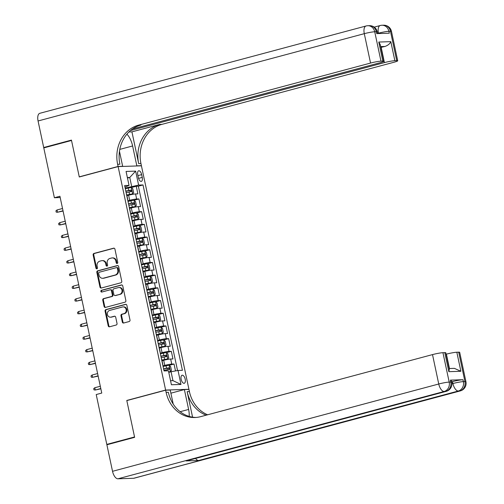<?xml version="1.0" encoding="UTF-8"?>
<svg xmlns="http://www.w3.org/2000/svg" width="504" height="504" viewBox="0 0 504 504"><rect width="100%" height="100%" fill="white"/><g stroke="black" fill="none" stroke-linecap="round" stroke-linejoin="round"><path stroke-width="0.76" d="M117.167 263.466A0.895 0.787 -91.9 0 0 117.747 262.389L114.931 249.146A1.279 1.121 -91.9 0 0 113.576 248.195L93.971 253.436A1.279 1.121 -91.9 0 0 93.145 254.974L95.962 268.216A0.895 0.787 -91.9 0 0 97.486 267.813L97.121 266.099A4.095 3.585 -91.9 0 1 99.76 261.179L101.392 260.738A4.095 3.585 -91.9 0 1 102.104 260.631A4.095 3.585 -91.9 0 1 105.727 263.794L106.092 265.507A0.895 0.787 -91.9 0 0 107.617 265.098L107.251 263.384A4.095 3.585 -91.9 0 1 109.891 258.464L111.523 258.029A4.095 3.585 -91.9 0 1 112.235 257.922A4.095 3.585 -91.9 0 1 115.857 261.085L116.222 262.798A0.895 0.787 -91.9 0 0 117.167 263.466M185.195 379.184A4.171 1.978 75 0 0 182.102 375.222A4.171 1.978 75 0 0 181.163 379.317A4.171 1.978 75 0 0 184.262 383.286A4.171 1.978 75 0 0 185.195 379.184M122.315 322.056A1.279 1.121 -91.9 0 0 123.669 323.014L129.169 321.539A1.279 1.121 -91.9 0 0 129.994 320.002L126.863 305.292A1.279 1.121 -91.9 0 0 125.515 304.34L105.909 309.588A1.279 1.121 -91.9 0 0 105.084 311.125L108.209 325.83A1.279 1.121 -91.9 0 0 109.563 326.787L116.21 325.011A1.279 1.121 -91.9 0 0 117.029 323.474L115.693 317.173A1.279 1.121 -91.9 0 0 114.339 316.222L111.044 317.104A3.427 2.999 -91.9 0 1 110.452 317.192A3.427 2.999 -91.9 0 1 107.365 314.212A3.427 2.999 -91.9 0 1 109.626 310.433L122.535 306.98A3.427 2.999 -91.9 0 1 123.127 306.892A3.427 2.999 -91.9 0 1 126.214 309.872A3.427 2.999 -91.9 0 1 123.953 313.652L121.798 314.225A1.279 1.121 -91.9 0 0 120.973 315.762L122.315 322.056L122.945 322.037A1.279 1.121 -91.9 0 0 123.763 322.982M127.361 400.441L126.787 400.459L134.549 436.962L106.804 444.389L108.524 444.333M126.787 400.459L165.621 390.065L118.119 166.585L141.429 165.816L188.931 389.29L165.621 390.065M106.804 444.389L96.214 394.55L101.758 393.063L59.926 196.251L54.382 197.738L43.785 147.899L71.524 140.477L79.285 176.98L118.119 166.585M120.928 282.776A1.279 1.121 -91.9 0 0 121.754 281.238L118.629 266.534A1.279 1.121 -91.9 0 0 117.275 265.577L97.669 270.824A1.279 1.121 -91.9 0 0 96.844 272.362L99.968 287.072A1.279 1.121 -91.9 0 0 101.323 288.023L120.928 282.776M122.749 285.913L125.874 300.623A1.279 1.121 -91.9 0 1 125.049 302.161L105.443 307.409A1.279 1.121 -91.9 0 1 104.089 306.451L102.753 300.157A1.279 1.121 -91.9 0 1 103.578 298.62L111.529 296.491A1.279 1.121 -91.9 0 0 112.348 294.953L111.466 290.776A1.279 1.121 -91.9 0 0 110.111 289.825L101.833 292.036A0.895 0.787 -91.9 0 1 101.462 290.291L121.395 284.962A1.279 1.121 -91.9 0 1 122.749 285.913M175.505 370.931L174.037 364.027L169.086 365.35A3.459 0.334 168 0 0 166.005 365.828L163.082 366.458M162.956 365.86L164.776 365.375A5.216 0.504 -12 0 1 171.738 364.102L170.654 359.024L172.954 358.942L171.335 351.326L166.389 352.649A3.459 0.334 168 0 0 163.309 353.134L160.379 353.764M160.253 353.165L162.08 352.674A5.216 0.504 -12 0 1 169.035 351.401L167.958 346.324L170.257 346.248L168.638 338.631L163.687 339.954A3.459 0.334 168 0 0 160.606 340.433L157.683 341.063M157.557 340.465L159.377 339.979A5.216 0.504 -12 0 1 166.339 338.707L165.262 333.629L167.561 333.547L165.942 325.93L160.99 327.254A3.459 0.334 168 0 0 157.91 327.739L154.986 328.369M154.854 327.77L156.681 327.279A5.216 0.504 -12 0 1 163.643 326.006L162.559 320.928L164.858 320.853L163.239 313.236L158.287 314.559A3.459 0.334 168 0 0 155.207 315.038L152.284 315.668M152.158 315.069L153.985 314.584A5.216 0.504 -12 0 1 160.94 313.312L159.863 308.234L162.162 308.152L160.543 300.535L155.591 301.858A3.459 0.334 168 0 0 152.51 302.343L149.587 302.973M149.455 302.375L151.282 301.883A5.216 0.504 -12 0 1 158.243 300.611L157.16 295.533L159.459 295.457L157.84 287.841L152.895 289.164A3.459 0.334 168 0 0 149.814 289.642L146.885 290.272M146.758 289.674L148.585 289.189A5.216 0.504 -12 0 1 155.541 287.916L154.463 282.839L156.763 282.763L155.144 275.14L150.192 276.469A3.459 0.334 168 0 0 147.111 276.948L144.188 277.578M144.062 276.979L145.883 276.488A5.216 0.504 -12 0 1 152.844 275.216L151.767 270.138L154.067 270.062L152.447 262.445L147.496 263.768A3.459 0.334 168 0 0 144.415 264.247L141.492 264.877M141.359 264.279L143.186 263.794A5.216 0.504 -12 0 1 150.148 262.521L149.064 257.443L151.364 257.368L149.745 249.745L144.793 251.074M138.663 251.584L140.49 251.093A5.216 0.504 -12 0 1 147.445 249.82L146.368 244.742L148.667 244.667L147.048 237.05L142.097 238.373A3.459 0.334 168 0 0 139.016 238.852L136.093 239.488M135.96 238.883L137.787 238.398A5.216 0.504 -12 0 1 144.749 237.126L143.665 232.048L145.965 231.972L144.346 224.349L139.4 225.679A3.459 0.334 168 0 0 136.319 226.157L133.39 226.787M133.264 226.189L135.091 225.697A5.216 0.504 -12 0 1 142.046 224.425L140.969 219.347L143.268 219.272L141.649 211.655L136.697 212.978A3.459 0.334 168 0 0 133.617 213.457L130.694 214.093M130.567 213.488L132.388 213.003A5.216 0.504 -12 0 1 139.35 211.73L138.272 206.653L140.572 206.577L138.947 198.954L136.653 199.03A5.216 0.504 168 0 0 129.692 200.302L127.865 200.794M129.528 207.868L135.349 206.627L136.338 205.317L135.532 201.506L134.001 200.277L138.947 198.954M170.654 359.024A5.216 0.504 168 0 0 163.699 360.291L162.023 360.744M167.958 346.324A5.216 0.504 168 0 0 161.003 347.596L159.321 348.044M165.262 333.629A5.216 0.504 168 0 0 158.3 334.895L156.624 335.349M162.559 320.928A5.216 0.504 168 0 0 155.604 322.201L153.928 322.648M159.863 308.234A5.216 0.504 168 0 0 152.901 309.5L151.225 309.954M157.16 295.533A5.216 0.504 168 0 0 150.205 296.806L148.529 297.253M154.463 282.839A5.216 0.504 168 0 0 147.508 284.105L145.826 284.558M151.767 270.138A5.216 0.504 168 0 0 144.805 271.41L143.13 271.858M149.064 257.443A5.216 0.504 168 0 0 142.109 258.709L140.433 259.163M146.368 244.742A5.216 0.504 168 0 0 139.406 246.015L137.731 246.462M143.665 232.048A5.216 0.504 168 0 0 136.71 233.314L135.034 233.768M140.969 219.347A5.216 0.504 168 0 0 134.007 220.62L132.332 221.067M138.272 206.653A5.216 0.504 168 0 0 131.311 207.925L129.635 208.373M137.75 174.756L138.342 177.553A4.045 1.915 75 0 0 141.34 181.39A4.045 1.915 75 0 0 142.248 177.421L141.655 174.63A4.045 1.915 75 0 0 138.657 170.787A4.045 1.915 75 0 0 137.75 174.756M170.547 380.709L172.948 380.633L171.058 371.744L178.019 370.471L182.429 370.327L143.023 184.943L138.613 185.088L125.168 188.093M178.019 370.471L180.986 384.439L171.41 384.76L168.443 370.786L164.033 370.938L124.627 185.554L129.037 185.403L126.069 171.436L135.645 171.121L138.613 185.088M177.547 370.56L138.361 186.19L136.25 186.259L137.869 193.876L135.57 193.952A5.216 0.504 168 0 0 128.614 195.224L126.939 195.672M127.739 199.452L126.662 194.374A5.216 0.504 168 0 0 126.485 194.286M139.35 211.73L141.649 211.655M142.046 224.425L144.346 224.349M144.749 237.126L147.048 237.05M147.445 249.82L149.745 249.745M150.148 262.521L152.447 262.445M152.844 275.216L155.144 275.14M155.541 287.916L157.84 287.841M158.243 300.611L160.543 300.535M160.94 313.312L163.239 313.236M163.643 326.006L165.942 325.93M166.339 338.707L168.638 338.631M169.035 351.401L171.335 351.326M171.738 364.102L174.037 364.027M171.058 371.744L168.777 372.355M131.651 186.36L129.761 177.471L127.367 177.553M127.48 178.082L129.761 177.471L135.645 171.121M124.954 187.091L129.037 185.403M188.389 389.435L188.931 389.29M54.382 197.738L60.203 197.543M126.832 195.174L132.647 193.933L133.642 192.623L132.829 188.811L131.298 187.583L136.25 186.259M138.361 186.19L143.023 184.943M130.265 212.064A5.216 0.504 -12 0 1 130.435 212.153L129.358 207.075A5.216 0.504 168 0 0 129.181 206.987M132.962 224.759A5.216 0.504 -12 0 1 133.138 224.847L132.061 219.769A5.216 0.504 168 0 0 131.884 219.681M135.658 237.46A5.216 0.504 -12 0 1 135.834 237.548L134.757 232.47A5.216 0.504 168 0 0 134.581 232.382M138.361 250.154A5.216 0.504 -12 0 1 138.537 250.242L137.453 245.164A5.216 0.504 168 0 0 137.277 245.076M141.057 262.855A5.216 0.504 -12 0 1 141.233 262.943L140.156 257.859A5.216 0.504 168 0 0 139.98 257.777M143.76 275.549A5.216 0.504 -12 0 1 143.936 275.638L142.852 270.56A5.216 0.504 168 0 0 142.676 270.472M146.456 288.25A5.216 0.504 -12 0 1 146.632 288.338L145.555 283.254A5.216 0.504 168 0 0 145.379 283.172M149.153 300.945A5.216 0.504 -12 0 1 149.329 301.033L148.252 295.955A5.216 0.504 168 0 0 148.075 295.867M151.855 313.646A5.216 0.504 -12 0 1 152.032 313.734L150.948 308.65A5.216 0.504 168 0 0 150.772 308.568M154.552 326.34A5.216 0.504 -12 0 1 154.728 326.428L153.651 321.35A5.216 0.504 168 0 0 153.474 321.262M157.254 339.041A5.216 0.504 -12 0 1 157.431 339.129L156.347 334.045A5.216 0.504 168 0 0 156.171 333.963M159.951 351.735A5.216 0.504 -12 0 1 160.127 351.824L159.05 346.746A5.216 0.504 168 0 0 158.873 346.658M162.647 364.436A5.216 0.504 -12 0 1 162.823 364.524L161.746 359.44A5.216 0.504 168 0 0 161.57 359.358M180.986 384.439L172.948 380.633M117.325 263.403A0.895 0.787 -91.9 0 1 116.852 262.779L116.487 261.059A4.095 3.585 -91.9 0 0 112.865 257.903L112.235 257.922M102.104 260.631L102.734 260.612A4.095 3.585 -91.9 0 1 106.357 263.775L106.722 265.488A0.895 0.787 -91.9 0 0 107.195 266.112M114.106 248.195L94.601 253.417A1.279 1.121 -91.9 0 0 93.775 254.955L96.592 268.197A0.895 0.787 -91.9 0 0 97.07 268.827M117.804 265.583L98.299 270.805A1.279 1.121 -91.9 0 0 97.474 272.343L100.598 287.047A1.279 1.121 -91.9 0 0 101.424 287.998M117.394 268.311A0.895 0.787 -91.9 0 0 116.443 267.643L99.238 272.248A0.895 0.787 -91.9 0 0 98.658 273.326L99.042 275.134A4.095 3.585 -91.9 0 0 102.665 278.296A4.095 3.585 -91.9 0 0 103.377 278.189L115.139 275.039A4.095 3.585 -91.9 0 0 117.778 270.119L117.394 268.311L118.024 268.292A0.895 0.787 -91.9 0 0 117.073 267.624M102.665 278.296L103.295 278.271A4.095 3.585 -91.9 0 0 104.007 278.17L103.377 278.189M118.024 268.292L118.408 270.1A4.095 3.585 -91.9 0 1 115.769 275.02L104.007 278.17M110.332 289.787L110.962 289.769A1.279 1.121 -91.9 0 1 112.096 290.758L112.978 294.935A1.279 1.121 -91.9 0 1 112.159 296.472L104.208 298.601A1.279 1.121 -91.9 0 0 103.383 300.138L104.719 306.432A1.279 1.121 -91.9 0 0 105.544 307.377M121.924 284.962L102.092 290.272A0.895 0.787 -91.9 0 0 102.016 291.986M119.776 294.286A3.427 2.999 -91.9 0 0 122.037 290.506A3.427 2.999 -91.9 0 0 118.957 287.526A3.427 2.999 -91.9 0 0 118.358 287.614L113.809 288.83A1.279 1.121 -91.9 0 0 112.99 290.367L113.873 294.544A1.279 1.121 -91.9 0 0 115.227 295.502L120.406 294.26A3.427 2.999 -91.9 0 0 122.667 290.487A3.427 2.999 -91.9 0 0 119.587 287.507L118.957 287.526M115.007 295.533L115.637 295.514A1.279 1.121 -91.9 0 0 115.857 295.476L115.227 295.502M120.406 294.26L115.857 295.476M123.127 306.892L123.757 306.873A3.427 2.999 -91.9 0 1 126.844 309.853A3.427 2.999 -91.9 0 1 124.582 313.627L122.428 314.206A1.279 1.121 -91.9 0 0 121.603 315.743L122.945 322.037M110.452 317.192L111.082 317.173A3.427 2.999 -91.9 0 0 111.674 317.085L111.044 317.104M114.868 316.228L111.674 317.085M126.044 304.347L106.539 309.563A1.279 1.121 -91.9 0 0 105.714 311.107L108.839 325.811A1.279 1.121 -91.9 0 0 109.664 326.762M131.298 187.583A3.459 0.334 168 0 0 128.218 188.061L125.294 188.698M132.647 193.933A3.459 0.334 168 0 0 129.572 194.412L126.794 195.01M126.132 192.629L129.055 191.999A3.459 0.334 -12 0 1 131.525 191.57L131.204 190.046A3.459 0.334 168 0 0 128.734 190.474L125.805 191.111M125.843 191.268L129.604 190.474L130.448 191.369M63.013 210.773L57.5 212.253L56.202 212.121L55.931 210.855L57.015 209.966L57.5 212.253L63.069 211.025M57.015 209.966L62.528 208.492M45.423 147.464L43.703 147.521L38.065 120.979L364.291 33.667A7.825 3.704 75 0 1 366.049 25.988A7.825 7.825 0 0 1 367.813 25.723A7.825 6.848 88.1 0 1 374.73 31.765L380.974 61.154A7.825 0.756 168 0 0 370.541 63.063L364.291 33.667A7.825 0.756 -12 0 1 374.73 31.765L376.299 31.708L376.709 33.617L389.309 33.195L388.899 31.292L390.474 31.242A7.825 0.756 -12 0 1 391.469 31.393L397.719 60.789A7.825 0.756 168 0 0 396.724 60.631L390.474 31.242A7.825 6.848 -91.9 0 0 383.557 25.2A7.825 7.825 0 0 1 391.469 31.393M43.703 147.521L71.442 140.093L79.26 176.854L79.834 176.835M136.288 165.986L136.836 165.835L132.609 145.965A14.673 6.949 75 0 0 126.92 134.171M136.836 165.835L141.403 165.684L140.944 163.529A32.602 28.545 88.1 0 1 161.935 124.362L393.844 62.288A7.825 0.756 168 0 0 397.719 60.789M131.928 131.859L138.676 163.605A32.602 28.545 88.1 0 1 159.667 124.431L131.928 131.859L128.967 131.96M79.26 176.854L118.093 166.459L117.634 164.304A32.602 28.545 88.1 0 1 138.632 125.131L370.541 63.063M118.093 166.459L122.661 166.307L119.467 151.276M132.577 128.961L379.953 62.754A7.825 0.756 168 0 0 383.827 61.249L380.306 44.686L378.788 42.046L390.814 41.649L394.865 60.694L396.724 60.631M394.865 60.694A7.825 0.756 168 0 0 384.426 62.603L381.188 47.363A7.825 0.756 -12 0 1 385.024 46.456L380.715 46.601M130.492 130.567L384.426 62.603M38.065 120.979A7.825 3.704 -105 0 1 39.822 113.299L366.049 25.988M122.119 166.452L122.661 166.307M140.855 165.835L141.403 165.684M383.827 61.249A7.825 0.756 168 0 0 382.832 61.097L378.788 42.046M380.974 61.154L382.832 61.097M117.634 164.304L119.902 164.228A32.602 28.545 88.1 0 1 140.9 125.055L138.632 125.131M390.814 41.649C390.008 43.709 388.08 45.31 385.024 46.456M451.691 381.843L452.523 381.623A7.825 0.756 -12 0 1 462.962 379.714L450.362 380.129A7.825 0.756 -12 0 1 451.357 380.287L451.76 382.19A7.825 0.756 168 0 0 450.765 382.038L450.362 380.129M134.625 437.346L126.813 400.586L165.652 390.191L166.112 392.351A32.602 28.545 -91.9 0 0 194.928 417.514A32.602 28.545 -91.9 0 0 200.598 416.669L432.508 354.602A7.825 0.756 -12 0 1 442.94 352.693L449.19 382.089L450.765 382.038A7.825 6.848 -91.9 0 1 445.725 391.438L444.15 391.488L117.93 478.8A7.825 3.704 -105 0 1 112.531 471.309L106.886 444.767L134.625 437.346M189.195 416.405A14.673 6.949 75 0 0 188.616 409.443L184.388 389.567L188.956 389.416L189.416 391.576A32.602 28.545 -91.9 0 0 207.629 414.786M165.652 390.191L170.22 390.039L173.193 404.05M192.572 417.161L187.148 391.652A32.602 28.545 -91.9 0 0 206.167 415.176M449.146 368.531L454.4 368.361L460.883 371.278L448.85 371.675L444.799 352.63L442.94 352.693M444.799 352.63A7.825 0.756 -12 0 1 445.801 352.787L449.322 369.35L448.85 371.675M133.673 478.277L459.9 390.965A7.825 3.704 75 0 0 460.303 390.909L134.077 478.22A7.825 3.704 -105 0 1 133.673 478.277L117.93 478.8M186.077 460.927L445.725 391.438A7.825 3.704 75 0 0 446.135 391.375L186.48 460.87A7.825 3.704 -105 0 1 186.077 460.927L198.677 460.511A7.825 3.704 -105 0 1 195.577 458.432M170.887 393.183L184.388 389.567M446.103 354.218L446.399 354.142A7.825 0.756 -12 0 1 456.832 352.233L460.883 371.278M462.962 379.714L463.365 381.616L464.94 381.566L458.69 352.17L456.832 352.233M458.69 352.17A7.825 0.756 -12 0 1 459.686 352.327L465.935 381.717A7.825 0.756 168 0 0 464.94 381.566A7.825 6.848 -91.9 0 1 459.9 390.965L458.325 391.016L198.677 460.511M166.112 392.351L168.374 392.276A32.602 28.545 -91.9 0 0 196.062 417.451M134.001 200.277A3.459 0.334 168 0 0 130.92 200.762L127.997 201.392M135.349 206.627A3.459 0.334 168 0 0 132.268 207.113L129.496 207.711M128.829 205.33L131.758 204.7A3.459 0.334 -12 0 1 134.228 204.271L133.9 202.747A3.459 0.334 168 0 0 131.431 203.175L128.507 203.805M128.539 203.963L132.306 203.175L133.144 204.07M65.715 223.474L60.197 224.948L58.899 224.822L58.628 223.549L59.711 222.661L60.197 224.948L65.766 223.726M59.711 222.661L65.224 221.187M132.193 220.406L134.965 219.807A3.459 0.334 168 0 1 138.046 219.328L132.224 220.563M138.046 219.328L139.035 218.012L138.228 214.206L136.697 212.978M131.531 218.024L134.455 217.394A3.459 0.334 -12 0 1 136.924 216.966L136.603 215.441A3.459 0.334 168 0 0 134.133 215.869L131.204 216.499M131.242 216.663L135.003 215.869L135.847 216.764M68.412 236.168L62.899 237.649L61.601 237.516L61.33 236.25L62.414 235.362L62.899 237.649L68.462 236.42M62.414 235.362L67.927 233.887M134.889 233.106L137.668 232.508A3.459 0.334 168 0 1 140.748 232.023L134.927 233.264M140.748 232.023L141.737 230.712L140.925 226.901L139.394 225.672M134.228 230.725L137.151 230.095A3.459 0.334 -12 0 1 139.627 229.667L139.299 228.142A3.459 0.334 168 0 0 136.83 228.57L133.906 229.2M133.938 229.358L137.705 228.57L138.543 229.459M71.108 248.869L65.596 250.343L64.298 250.217L64.027 248.944L65.111 248.056L65.596 250.343L71.165 249.121M65.111 248.056L70.623 246.582M137.592 245.801L140.364 245.202A3.459 0.334 168 0 1 143.445 244.724L137.624 245.958M143.445 244.724L144.434 243.407L143.627 239.602L142.097 238.373M136.93 243.419L139.854 242.789A3.459 0.334 -12 0 1 142.323 242.361L142.002 240.836A3.459 0.334 168 0 0 139.526 241.265L136.603 241.895M136.641 242.059L140.402 241.265L141.246 242.159M73.811 261.563L68.292 263.044L66.994 262.912L66.73 261.639L67.807 260.757L68.292 263.044L73.861 261.815M67.807 260.757L73.326 259.283M140.326 258.659L146.141 257.418L147.137 256.108L146.324 252.296L144.793 251.068A3.459 0.334 168 0 0 141.712 251.553L138.789 252.183M146.141 257.418A3.459 0.334 168 0 0 143.067 257.903L140.288 258.502M139.627 256.12L142.55 255.49A3.459 0.334 -12 0 1 145.02 255.062L144.698 253.537A3.459 0.334 168 0 0 142.229 253.966L139.306 254.596M139.337 254.753L143.098 253.959L143.942 254.854M76.507 274.264L70.995 275.738L69.697 275.612L69.426 274.34L70.51 273.452L70.995 275.738L76.564 274.516M70.51 273.452L76.022 271.977M142.991 271.196L145.763 270.598A3.459 0.334 168 0 1 148.844 270.119L143.023 271.354M148.844 270.119L149.833 268.802L149.026 264.997L147.496 263.768M142.323 268.815L145.253 268.185A3.459 0.334 -12 0 1 147.722 267.756L147.395 266.232A3.459 0.334 168 0 0 144.925 266.66L142.002 267.29M142.034 267.454L145.801 266.66L146.639 267.555M79.21 286.959L73.691 288.439L72.393 288.307L72.122 287.034L73.206 286.152L73.691 288.439L79.26 287.211M73.206 286.152L78.725 284.678M145.688 283.897L148.459 283.298A3.459 0.334 168 0 1 151.54 282.813L145.719 284.054M151.54 282.813L152.529 281.503L151.723 277.691L150.192 276.463M145.026 281.516L147.949 280.886A3.459 0.334 -12 0 1 150.419 280.451L150.097 278.933A3.459 0.334 168 0 0 147.628 279.361L144.698 279.991M144.736 280.148L148.497 279.355L149.341 280.249M81.906 299.659L76.394 301.134L75.096 301.001L74.825 299.735L75.909 298.847L76.394 301.134L81.963 299.911M75.909 298.847L81.421 297.373M148.384 296.591L151.162 295.993A3.459 0.334 168 0 1 154.243 295.514L148.422 296.749M154.243 295.514L155.232 294.197L154.419 290.392L152.888 289.164M147.722 294.21L150.646 293.58A3.459 0.334 -12 0 1 153.121 293.152L152.794 291.627A3.459 0.334 168 0 0 150.324 292.055L147.401 292.685M147.433 292.849L151.2 292.055L152.038 292.95M84.603 312.354L79.09 313.834L77.792 313.702L77.522 312.43L78.605 311.548L79.09 313.834L84.659 312.606M78.605 311.548L84.118 310.073M151.087 309.292L153.859 308.694A3.459 0.334 168 0 1 156.939 308.209L151.118 309.45M156.939 308.209L157.928 306.898L157.122 303.087L155.591 301.858M150.425 306.911L153.348 306.281A3.459 0.334 -12 0 1 155.818 305.846L155.497 304.328A3.459 0.334 168 0 0 153.021 304.756L150.097 305.386M150.135 305.544L153.896 304.75L154.741 305.644M87.305 325.055L81.787 326.529L80.489 326.397L80.224 325.13L81.302 324.242L81.787 326.529L87.356 325.307M81.302 324.242L86.82 322.768M153.783 321.987L156.561 321.388A3.459 0.334 168 0 1 159.636 320.909L153.821 322.144M159.636 320.909L160.631 319.593L159.818 315.788L158.287 314.559M153.121 319.605L156.045 318.975A3.459 0.334 -12 0 1 158.514 318.547L158.193 317.022A3.459 0.334 168 0 0 155.723 317.451L152.8 318.081M152.832 318.244L156.599 317.451L157.437 318.345M90.002 337.749L84.489 339.23L83.192 339.098L82.921 337.825L84.004 336.943L84.489 339.23L90.058 338.001M84.004 336.943L89.517 335.469M156.486 334.688L159.258 334.089A3.459 0.334 168 0 1 162.338 333.604L156.517 334.845M162.338 333.604L163.328 332.294L162.521 328.482L160.99 327.254M155.818 332.306L158.747 331.676A3.459 0.334 -12 0 1 161.217 331.241L160.889 329.723A3.459 0.334 168 0 0 158.42 330.151L155.497 330.781M155.528 330.939L159.296 330.145L160.133 331.04M92.705 350.45L87.186 351.924L85.888 351.792L85.617 350.526L86.701 349.637L87.186 351.924L92.755 350.702M86.701 349.637L92.219 348.163M159.182 347.382L161.954 346.784A3.459 0.334 168 0 1 165.035 346.305L159.214 347.539M165.035 346.305L166.024 344.988L165.218 341.183L163.687 339.954M158.521 345.001L161.444 344.371A3.459 0.334 -12 0 1 163.913 343.942L163.592 342.418A3.459 0.334 168 0 0 161.123 342.846L158.193 343.476M158.231 343.64L161.992 342.846L162.836 343.741M95.401 363.145L89.888 364.625L88.591 364.493L88.32 363.22L89.403 362.338L89.888 364.625L95.458 363.397M89.403 362.338L94.916 360.864M161.879 360.076L164.657 359.484A3.459 0.334 168 0 1 167.738 358.999L161.916 360.24M167.738 358.999L168.727 357.689L167.914 353.877L166.383 352.649M161.217 357.701L164.14 357.071A3.459 0.334 -12 0 1 166.616 356.637L166.288 355.118A3.459 0.334 168 0 0 163.819 355.547L160.896 356.177M160.927 356.334L164.695 355.541L165.532 356.435M98.097 375.845L92.585 377.32L91.287 377.187L91.016 375.921L92.1 375.033L92.585 377.32L98.154 376.097M92.1 375.033L97.612 373.559M168.683 371.921A3.459 0.334 168 0 1 170.434 371.7L168.72 372.109M170.434 371.7L171.423 370.383L170.617 366.578L169.086 365.35M163.92 370.396L166.843 369.766A3.459 0.334 -12 0 1 169.312 369.337L168.991 367.813A3.459 0.334 168 0 0 166.515 368.241L163.592 368.871M163.63 369.035L167.391 368.241L168.235 369.136M100.8 388.54L95.287 390.02L93.983 389.888L93.719 388.615L94.796 387.734L95.287 390.02L100.85 388.792M94.796 387.734L100.315 386.259M164.776 365.375L163.699 360.291M162.08 352.674L161.003 347.596M159.377 339.979L158.3 334.895M156.681 327.279L155.604 322.201M153.985 314.584L152.901 309.5M151.282 301.883L150.205 296.806M148.585 289.189L147.508 284.105M145.883 276.488L144.805 271.41M143.186 263.794L142.109 258.709M140.49 251.093L139.406 246.015M137.787 238.398L136.71 233.314M135.091 225.697L134.007 220.62M132.388 213.003L131.311 207.925M129.692 200.302L128.614 195.224M136.653 199.03L135.57 193.952M137.932 175.625L141.655 174.63M138.569 178.403L142.248 177.421M116.487 261.059L115.857 261.085M106.722 265.488L106.092 265.507M106.357 263.775L105.727 263.794M96.592 268.197L95.962 268.216M93.775 254.955L93.145 254.974M94.601 253.417L93.971 253.436M114.024 248.176L113.576 248.195M116.852 262.779L116.222 262.798M100.598 287.047L99.968 287.072M97.474 272.343L96.844 272.362M98.299 270.805L97.669 270.824M117.722 265.564L117.275 265.577M115.769 275.02L115.139 275.039M118.408 270.1L117.778 270.119M104.719 306.432L104.089 306.451M103.383 300.138L102.753 300.157M104.208 298.601L103.578 298.62M112.159 296.472L111.529 296.491M112.978 294.935L112.348 294.953M112.096 290.758L111.466 290.776M102.092 290.272L101.462 290.291M121.842 284.943L121.395 284.962M121.603 315.743L120.973 315.762M122.428 314.206L121.798 314.225M124.582 313.627L123.953 313.652M114.786 316.21L114.339 316.222M108.839 325.811L108.209 325.83M105.714 311.107L105.084 311.125M106.539 309.563L105.909 309.588M125.956 304.328L125.515 304.34M132.672 193.895L131.336 187.614M128.734 190.474L128.218 188.061M129.572 194.412L129.055 191.999M129.604 190.474L131.204 190.046M138.676 163.605L140.944 163.529M159.667 124.431L161.935 124.362M378.542 33.554L378.466 33.201L377.628 33.422M378.466 33.201A7.825 0.756 -12 0 1 388.899 31.292A7.825 6.848 88.1 0 0 381.982 25.25A7.825 7.825 0 0 0 380.218 25.515A7.825 3.704 75 0 0 378.466 33.201M377.301 31.865A7.825 7.825 0 0 0 369.388 25.672A7.825 6.848 -91.9 0 1 376.299 31.708A7.825 0.756 -12 0 1 377.301 31.865L377.666 33.585M119.782 149.398L132.609 145.965M187.148 391.652L189.416 391.576M112.531 471.309L438.751 383.998L432.508 354.602M451.93 383.79L452.926 383.525L452.523 381.623M449.455 368.525L446.399 354.142M438.751 383.998A7.825 3.704 75 0 0 444.15 391.488A7.825 6.848 88.1 0 0 449.19 382.089A7.825 0.756 168 0 0 438.751 383.998M452.926 383.525A7.825 3.704 75 0 0 458.325 391.016A7.825 6.848 88.1 0 0 463.365 381.616A7.825 0.756 168 0 0 452.926 383.525M180.142 411.705L188.616 409.443M135.374 206.596L134.039 200.308M131.431 203.175L130.92 200.762M132.268 207.113L131.758 204.7M132.306 203.175L133.9 202.747M138.071 219.29L136.735 213.009M134.133 215.869L133.617 213.457M134.965 219.807L134.455 217.394M135.003 215.869L136.603 215.441M140.773 231.991L139.438 225.704M136.83 228.57L136.319 226.157M137.668 232.508L137.151 230.095M137.705 228.57L139.299 228.142M143.47 244.686L142.134 238.405M139.526 241.265L139.016 238.852M140.364 245.202L139.854 242.789M140.402 241.265L142.002 240.836M146.166 257.387L144.831 251.099M142.229 253.966L141.712 251.553M143.067 257.903L142.55 255.49M143.098 253.959L144.698 253.537M148.869 270.081L147.533 263.8M144.925 266.66L144.415 264.247M145.763 270.598L145.253 268.185M145.801 266.66L147.395 266.232M151.565 282.782L150.23 276.494M147.628 279.361L147.111 276.948M148.459 283.298L147.949 280.886M148.497 279.355L150.097 278.933M154.268 295.476L152.933 289.195M150.324 292.055L149.814 289.642M151.162 295.993L150.646 293.58M151.2 292.055L152.794 291.627M156.965 308.177L155.629 301.89M153.021 304.756L152.51 302.343M153.859 308.694L153.348 306.281M153.896 304.75L155.497 304.328M159.661 320.872L158.325 314.591M155.723 317.451L155.207 315.038M156.561 321.388L156.045 318.975M156.599 317.451L158.193 317.022M162.364 333.572L161.028 327.285M158.42 330.151L157.91 327.739M159.258 334.089L158.747 331.676M159.296 330.145L160.889 329.723M165.06 346.267L163.724 339.986M161.123 342.846L160.606 340.433M161.954 346.784L161.444 344.371M161.992 342.846L163.592 342.418M167.763 358.968L166.427 352.68M163.819 355.547L163.309 353.134M164.657 359.484L164.14 357.071M164.695 355.541L166.288 355.118M170.459 371.662L169.124 365.381M166.515 368.241L166.005 365.828M167.07 370.837L166.843 369.766M167.391 368.241L168.991 367.813M117.23 267.599L116.6 267.618M374.195 27.128L380.218 25.515M381.982 25.25L383.557 25.2M367.813 25.723L369.388 25.672M446.135 391.375A7.825 7.825 0 0 0 451.76 382.19M460.303 390.909A7.825 7.825 0 0 0 465.935 381.717"/></g></svg>
